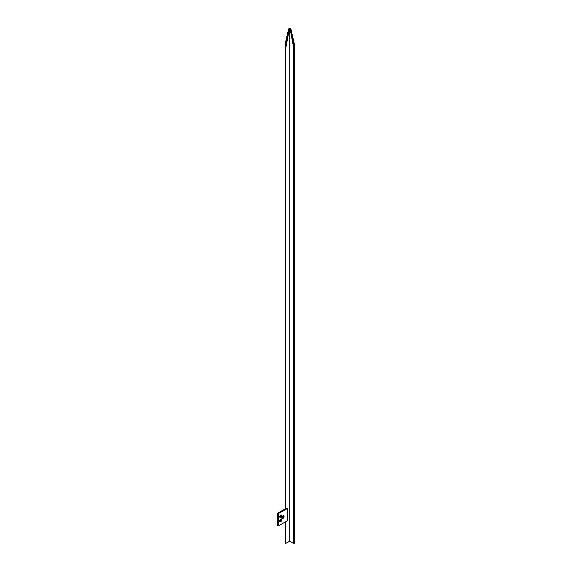 <?xml version="1.0" encoding="UTF-8"?>
<svg xmlns="http://www.w3.org/2000/svg" width="572" height="572" viewBox="0 0 572 572"><rect width="100%" height="100%" fill="white"/><g stroke="black" fill="none" stroke-linecap="round" stroke-linejoin="round"><path stroke-width="0.86" d="M294.187 47.869L294.187 43.279L290.869 28.922A1.251 0.722 0 0 0 290.633 28.736A1.251 0.722 0 0 0 290.311 28.6L289.189 28.6A1.251 0.722 180 0 0 288.631 28.922L289.175 29.251L288.631 29.572A1.251 0.722 0 0 0 289.189 29.894L289.754 29.58L289.754 541.169L293.722 543.393L293.722 48.098C294.122 49.356 294.28 49.271 294.18 47.834C294.28 49.271 294.122 49.356 293.722 48.098L290.311 29.894L289.754 29.58M285.321 543.128L285.771 543.4L289.754 541.169M289.189 29.894L285.771 48.141C285.371 49.356 285.221 49.256 285.321 47.834C285.221 49.256 285.371 49.356 285.771 48.141L285.771 508.615M285.771 521.7L285.771 543.4M293.722 543.393L294.18 543.128M294.187 43.279L294.18 44.087L294.187 43.279M285.778 42.986C285.378 44.13 285.221 44.223 285.321 43.25L285.321 47.834L288.631 29.572M290.311 29.894A1.251 0.722 0 0 0 290.869 29.572L290.326 29.251L290.869 28.922M290.869 29.572L294.18 47.834M285.321 43.25L288.631 28.922M285.321 44.087L285.228 48.72M280.931 514.936A1.38 0.808 -59.2 0 1 280.959 515.193A1.38 0.808 -59.2 0 1 279.715 516.981M279.679 516.716A1.38 0.808 -59.2 0 1 280.294 515.336A1.38 0.808 -59.2 0 1 281.374 514.979A1.38 0.808 -59.2 0 1 281.66 515.608A1.38 0.808 -59.2 0 1 281.045 516.995A1.38 0.808 -59.2 0 1 279.965 517.353A1.38 0.808 -59.2 0 1 279.679 516.716M280.931 519.433A1.38 0.808 -59.2 0 1 280.959 519.698A1.38 0.808 -59.2 0 1 279.715 521.485M279.679 521.221A1.38 0.808 -59.2 0 1 280.294 519.834A1.38 0.808 -59.2 0 1 281.374 519.483A1.38 0.808 -59.2 0 1 281.66 520.112A1.38 0.808 -59.2 0 1 281.045 521.5A1.38 0.808 -59.2 0 1 279.965 521.85A1.38 0.808 -59.2 0 1 279.679 521.221M283.326 515.679A1.63 0.958 -59.2 0 1 283.39 516.087A1.63 0.958 -59.2 0 1 281.817 518.218M281.746 517.81A1.63 0.958 -59.2 0 1 282.475 516.173A1.63 0.958 -59.2 0 1 283.755 515.758A1.63 0.958 -59.2 0 1 284.091 516.502A1.63 0.958 -59.2 0 1 283.362 518.139A1.63 0.958 -59.2 0 1 282.082 518.554A1.63 0.958 -59.2 0 1 281.746 517.81M287.416 520.777L278.421 525.818L277.72 525.396L277.72 513.12L286.715 508.086L287.416 508.501L287.416 520.777M278.421 525.818L278.421 513.534L277.72 513.12M278.421 513.534L287.416 508.501M285.228 48.77L285.228 508.923M285.228 522.007L285.228 543.264M294.28 543.264L294.28 48.77M294.28 48.72L294.28 43.901"/></g></svg>
